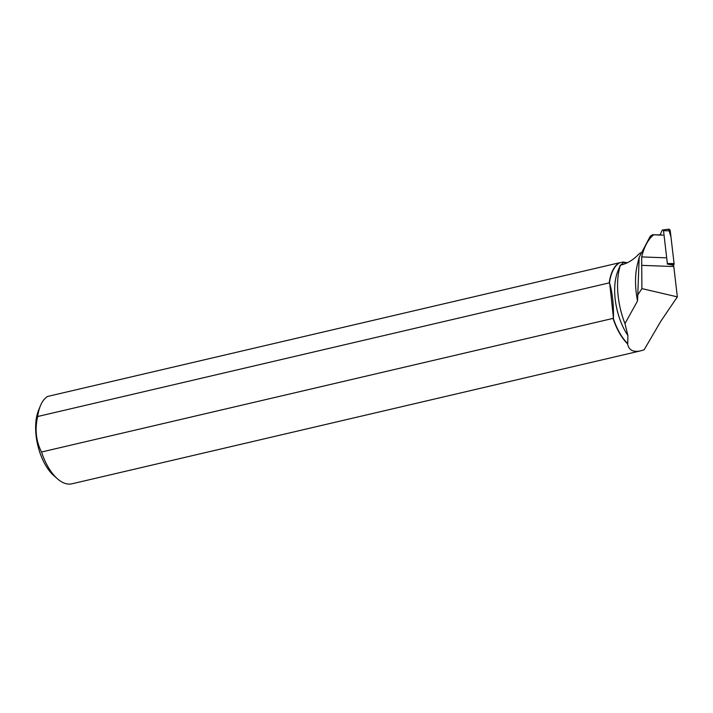 <?xml version="1.0" encoding="UTF-8"?>
<svg xmlns="http://www.w3.org/2000/svg" width="713" height="713" viewBox="0 0 713 713"><rect width="100%" height="100%" fill="white"/><g stroke="black" fill="none" stroke-linecap="round" stroke-linejoin="round"><path stroke-width="1.07" d="M667.279 264.068A0.9 0.775 -87.9 0 0 667.359 263.534L663.518 230.736A0.9 0.775 -87.9 0 0 662.065 230.468L660.158 234.809M662.671 229.969L668.464 229.203A1.898 1.631 92.1 0 1 670.247 230.807L674.088 263.605A1.898 1.631 92.1 0 1 673.919 264.737L673.411 265.896L674.088 263.605L670.969 236.992L668.651 229.185M661.352 234.853L653.669 234.809L662.947 235.156M640.47 252.759L638.117 254.808C633.019 260.111 627.128 263.569 620.426 265.165A54.749 27.21 76.8 0 0 624.971 323.613L637.547 300.939A54.749 27.21 76.8 0 1 637.395 264.487L639.178 257.268L637.547 300.939M652.956 234.541L650.309 236.163L639.178 257.268M653.669 234.809C648.197 239.31 644.195 246.671 641.682 256.921L665.603 257.803M673.919 264.737L667.689 264.113L673.019 265.165A19.171 16.426 -87.9 0 0 673.803 266.546L677.35 296.875L641.896 288.605L641.682 256.921M641.896 288.605L637.823 294.826M613.162 317.918L613.055 318.39A45.623 22.673 -103.2 0 0 627.547 343.844L627.734 343.675A45.445 22.584 -103.2 0 1 613.162 317.918L613.438 317.846C613.724 304.772 612.476 293.239 609.677 283.239L609.401 283.302A45.445 22.584 -103.2 0 1 619.49 262.856L623.064 262.027L627.565 262.758M627.547 343.844C628.821 350.136 633.206 352.463 640.693 350.832L644.124 349.798L661.004 320.966L677.35 296.875M627.734 343.675L627.895 335.493A45.445 22.584 -103.2 0 1 617.895 271.047L620.265 265.272L622.494 263.721L623.064 262.027M627.895 335.493L624.971 323.613M613.055 318.39L41.523 452.015A45.623 22.673 76.8 0 0 57.388 478.762A45.623 22.673 76.8 0 0 71.906 483.815L640.693 350.832M37.664 416.517L609.205 282.892A45.623 22.673 -103.2 0 1 619.098 262.839L47.557 396.464A45.623 22.673 76.8 0 0 40.356 405.929A45.623 22.673 76.8 0 0 37.664 416.517C34.723 429.351 36.015 441.178 41.523 452.015M40.356 405.929L38.529 410.385A40.828 20.294 76.8 0 0 53.769 475.571L57.388 478.762M613.438 317.846L609.677 283.239M642.003 265.37L673.803 266.546M667.359 263.534L674.088 263.605M670.247 230.807L663.518 230.736M622.69 262.509L627.03 262.669"/></g></svg>
